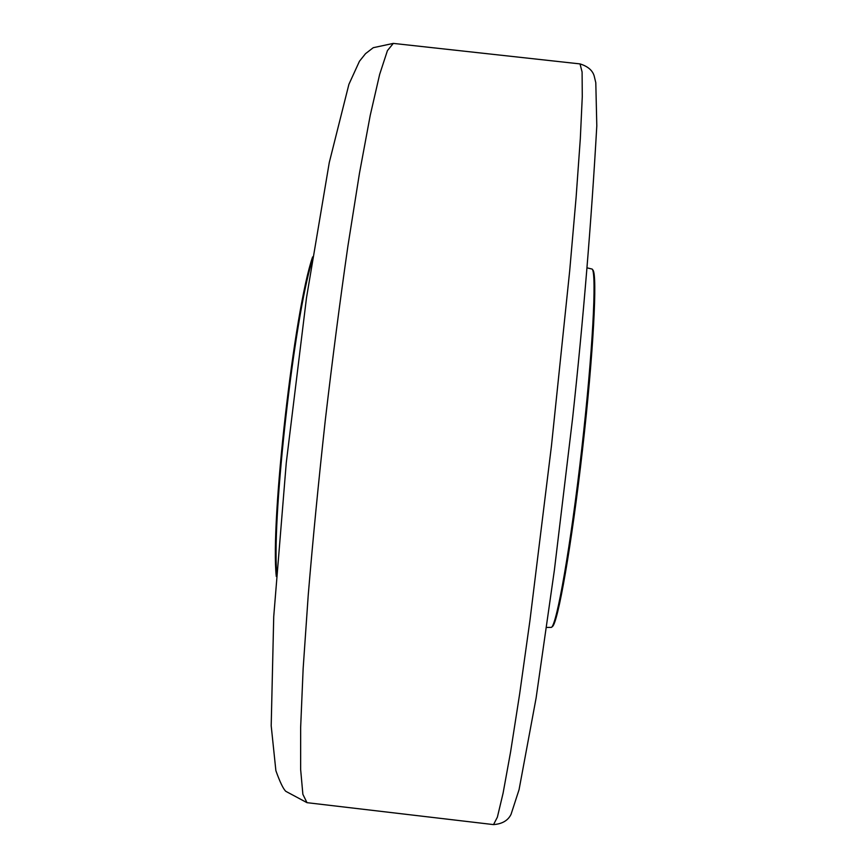 <?xml version="1.0" encoding="UTF-8"?>
<svg xmlns="http://www.w3.org/2000/svg" width="868" height="868" viewBox="0 0 868 868"><rect width="100%" height="100%" fill="white"/><g stroke="black" fill="none" stroke-linecap="round" stroke-linejoin="round"><path stroke-width="1.3" d="M592.15 269.08L592.866 269.991C597.575 273.984 593.462 353.601 582.536 449.461C571.665 545.31 557.798 623.821 552.308 626.663L551.419 627.38C556.876 624.58 570.775 545.701 581.701 449.364C592.681 353.026 596.848 273.051 592.15 269.08L587.484 267.952M546.623 627.445L551.419 627.38M276.295 576.504C270.208 521.625 294.382 309.019 312.632 256.906M311.948 261.257C294.328 318.165 272.205 512.706 276.61 572.11M493.534 824.6L497.375 817.168L503.082 793.2L510.59 751.916L519.682 693.716L529.925 620.631L551.451 445.924L569.69 270.849L576.113 197.318L580.323 138.576L582.276 96.652L582.092 72.011L580.019 63.906C587.723 66.304 592.421 70.265 594.135 75.787L595.795 82.688L596.804 125.817C591.303 222.816 583.242 320.227 572.63 418.04L554.37 570.222L536.109 698.013L519.064 789.652L511.057 814.325C508.062 820.52 502.214 823.938 493.534 824.6L307.001 802.672L302.878 794.328L300.643 769.482L300.654 727.395L303.149 668.566L308.238 595.036C312.86 539.788 318.545 481.512 325.294 420.21C332.477 358.961 340.017 300.903 347.916 246.024L359.471 173.231L370.235 115.335L379.674 74.322L387.432 50.615L393.312 43.4L373.251 47.697L365.526 53.664L359.45 61.259L348.903 84.337L329.287 162.468L306.491 297.832L286.288 462.611L273.724 616.66L271.196 725.767L275.883 770.686C280.017 782.22 283.337 789.11 285.865 791.356L307.001 802.672M393.312 43.4L580.019 63.906"/></g></svg>

